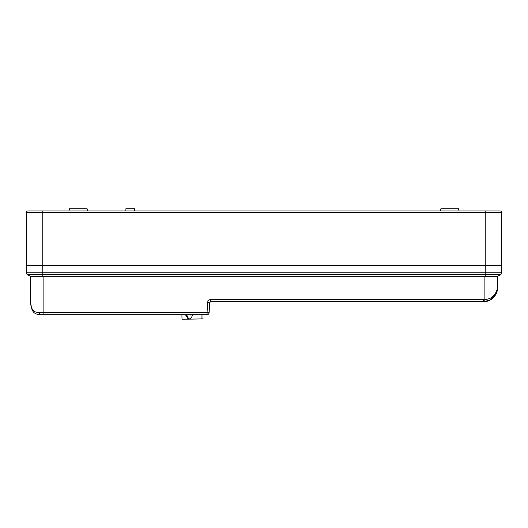 <?xml version="1.0" encoding="UTF-8"?>
<svg xmlns="http://www.w3.org/2000/svg" width="528" height="528" viewBox="0 0 528 528"><rect width="100%" height="100%" fill="white"/><g stroke="black" fill="none" stroke-linecap="round" stroke-linejoin="round"><path stroke-width="0.79" d="M26.4 265.551L26.4 212.566L26.4 265.551L42.788 265.551L26.4 265.874L26.459 272.818L26.4 265.874M501.587 212.355A1.637 1.637 0 0 0 501.574 212.269L501.567 212.243A1.637 1.637 0 0 1 501.587 212.355L501.593 212.461A1.637 1.637 0 0 1 501.6 212.566L485.212 212.566L485.212 265.551L42.788 265.551L42.788 212.566L26.4 212.566A1.637 1.637 0 0 1 28.037 210.929L499.963 210.929A1.637 1.637 0 0 1 501.6 212.566L501.6 265.551L42.788 265.874L42.788 272.818L26.459 272.818A2.185 2.185 -90 0 0 27.555 274.692A2.185 2.185 -90 0 1 26.459 272.818M485.212 210.929L485.212 212.566L42.788 212.566L42.788 210.929L28.037 210.929A1.637 1.637 0 0 0 26.4 212.566A1.637 1.637 0 0 1 28.037 210.929A1.637 1.637 0 0 0 26.4 212.566M458.502 208.745L459.089 210.929L458.502 208.745L440.92 208.745L440.332 210.929M134.488 210.929L134.468 208.745L125.895 208.745L125.875 210.929M68.911 210.929L69.498 208.745L87.08 208.745L87.668 210.929M501.508 212.032L501.468 211.919A1.637 1.637 0 0 0 501.415 211.814L501.356 211.708A1.637 1.637 0 0 0 501.29 211.609L501.29 211.609A1.637 1.637 0 0 1 501.356 211.708M500.405 210.989L500.405 210.989A1.637 1.637 0 0 1 500.801 211.16A1.637 1.637 0 0 0 500.405 210.989M500.326 210.969A1.637 1.637 0 0 1 500.386 210.982A1.637 1.637 0 0 0 500.326 210.969L500.108 210.936A1.637 1.637 0 0 1 500.26 210.956L500.056 210.929M501.6 265.874L501.541 272.818L501.6 265.874L485.212 265.874L485.212 272.818L42.788 272.818L42.788 274.692L27.555 274.692L30.287 276.269L42.788 276.269L42.788 274.692L485.212 274.692L485.212 276.269L484.123 276.243L484.123 299.521C491.317 299.396 495.832 295.396 497.66 287.522L496.274 293.515M497.759 276.243L497.66 287.522L497.759 276.243L497.66 287.522L497.759 276.243L500.445 274.692L485.212 274.692L485.212 272.818L501.541 272.818A2.185 2.185 -90 0 1 500.445 274.692L497.713 276.269L485.212 276.269M495.706 294.584L490.38 299.798L484.235 301.574L484.123 299.521A12.124 12.124 0 0 1 483.457 299.541L210.751 299.541L210.751 301.6L483.457 301.6A14.203 14.203 90 0 0 484.235 301.574C484.48 301.587 487.766 301.6 491.898 298.822C494.558 296.729 496.294 294.254 497.086 291.397L496.472 293.08M497.297 290.591L497.66 287.522C495.832 296.743 491.357 301.429 484.235 301.574L489.812 300.095M233.303 301.6L466.204 301.6M42.788 276.269L43.877 276.243L43.877 312.649L207.055 312.649L207.583 302.544L209.656 302.63L209.128 312.741A2.072 2.072 -90 0 1 207.055 314.708L207.055 312.649L209.128 312.741L209.656 302.63L210.751 301.6M27.555 274.692L30.241 276.243L30.452 300.63C31.475 312.748 34.729 311.83 39.547 312.649L43.877 312.649L43.877 314.708L40.227 314.708C35.198 314.114 31.099 313.46 30.452 300.63C31.099 313.46 35.198 314.114 40.227 314.708L207.055 314.708M43.877 276.243L484.123 276.243M30.241 276.243L30.452 300.63M181.79 314.708L202.066 314.708A2.185 2.185 179 0 1 202.026 314.708L181.79 314.708M192.35 314.708L192.35 314.714C192.133 317.13 190.905 318.608 188.661 319.143L188.39 319.183A4.508 4.508 179 0 0 192.35 314.912L186.615 314.873L187.684 316.622L185.427 314.761L187.829 318.067M186.78 314.708L185.387 314.728M203.029 318.892L202.957 314.708L203.029 318.892L188.661 319.143L188.47 318.767L188.397 319.183L187.829 318.08M187.684 316.622L187.004 316.351L187.684 316.622L188.47 318.767L187.829 318.259M188.661 319.143C190.859 318.589 192.086 317.176 192.35 314.912L192.35 314.912C192.086 317.176 190.859 318.589 188.661 319.143A4.508 4.508 179 0 0 189.321 318.971M188.133 319.15L182.002 319.255L181.922 314.708M189.552 318.879A4.508 4.508 179 0 0 190.509 318.344M191.855 316.767A4.508 4.508 179 0 0 192.126 316.114M192.298 315.421A4.508 4.508 179 0 0 192.344 314.939M192.152 314.932L190.205 315.011M187.757 317.196L187.783 318.648L188.397 319.183L187.783 318.648M180.998 314.708L178.002 314.708M39.547 312.649A2.072 0.673 90 0 0 40.227 314.708M207.583 302.544C207.847 300.709 208.897 299.706 210.751 299.541C208.897 299.706 207.847 300.709 207.583 302.544M483.457 301.6L483.457 299.541M201.029 314.708L201.102 318.925M492.644 298.228L495.224 295.343"/></g></svg>

